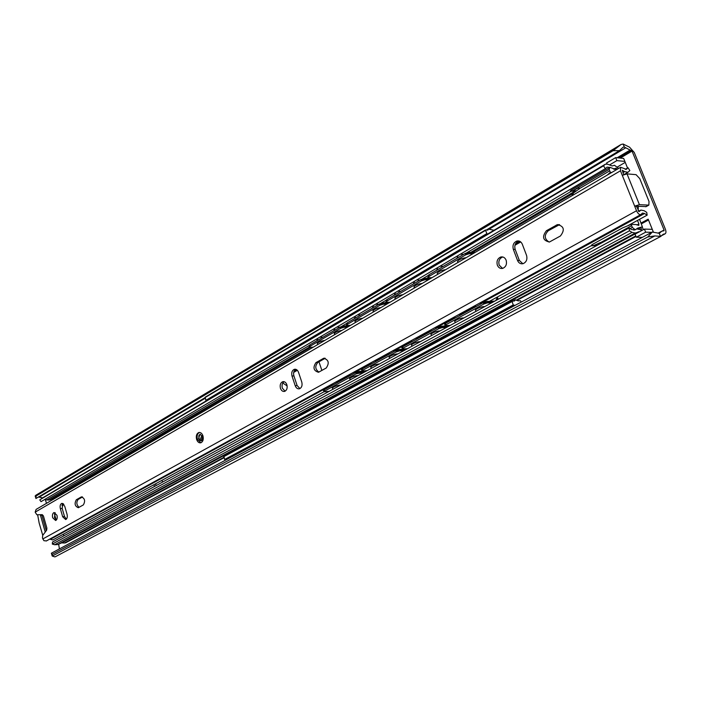 <?xml version="1.0" encoding="UTF-8"?>
<svg xmlns="http://www.w3.org/2000/svg" width="701" height="701" viewBox="0 0 701 701"><rect width="100%" height="100%" fill="white"/><g stroke="black" fill="none" stroke-linecap="round" stroke-linejoin="round"><path stroke-width="1.05" d="M654.848 235.913L647.777 236.982L652.272 232.04L659.238 233.293L661.84 231.172L664.031 230.778L664.066 230.042L632.057 151.101L624.363 147.052L623.014 147.245L619.456 150.654L613.068 150.689L621.077 144.467L623.145 144.038L629.559 147.184L634.247 152.45L665.267 228.894C666.239 231.523 666.169 233.17 665.065 233.854L663.435 234.195L660.5 236.403L654.848 235.913L52.26 556.059L54.844 556.892L55.843 556.471M42.586 497.868L38.467 496.991M613.068 150.689L36.163 495.957L35.874 498.542L205.042 397.695M36.163 495.957L35.234 496.264L35.821 495.248L620.525 144.8M619.456 150.654L486.266 230.051M59.41 548.918L58.656 544.186M46.476 503.336L45.355 499.611M52.26 556.059L51.935 555.174L52.663 554.14L51.576 553.904L51.366 553.212L652.272 232.04M201.818 440.526L202.633 436.548M648.504 219.991L641.397 223.847M625.257 162.369L617.555 166.891M202.309 435.715L201.537 436.153L199.951 440.412M653.411 232.145L648.171 219.176L641.073 223.032M627.535 168.021L623.671 158.426L615.671 157.611L606.575 163L606.978 164.016M635.045 234.143L636.271 237.21L645.656 232.18L644.412 229.096L635.045 234.143M642.335 237.35L636.271 237.21M652.28 229.341L644.412 229.096M651.693 232.346L645.656 232.18M609.555 164.945L616.88 160.617L615.671 157.611M624.871 161.414L616.88 160.617M647.777 236.982L52.663 554.14M42.761 535.345L39.16 523.069L37.635 514.744M41.701 514.674L40.5 515.366L45.232 532.059M46.284 530.675L41.745 514.674M54.52 517.54L55.414 517.391M40.5 515.366L41.876 515.139M636.718 228.868L641.213 229.884L641.397 228.955L640.206 229.604M640.863 227.615L641.397 228.955M617.379 169.16L616.118 168.187L613.445 168.994M609.782 167.416L607.066 167.136L605.34 168.652L603.508 165.822L605.419 164.165L607.741 164.244L612.175 165.953L614.497 165.27L618.641 168.415M642.274 226.922L643.308 229.691M639.259 231.873L635.272 233.039L632.057 232.39L629.463 230.795L629.042 227.991L631.636 229.586L635.01 229.744M629.042 227.991L52.505 542.031L52.312 544.072L629.463 230.795M223.926 457.315L64.457 543.03L61.522 542.889L57.832 544.554L54.643 544.738L52.312 544.072M635.763 235.948L516.742 299.923M65.798 542.732L64.457 543.03M156.13 485.583L155.587 483.795M162.019 480.281L162.562 482.078M63.879 535.827L63.405 534.171M154.492 486.476L153.948 484.689M605.34 168.652L41.026 501.653L39.764 499.874L605.112 164.349M53.407 499.278L52.312 498.814L48.921 500.058L44.4 499.664M56.15 519.976L54.441 513.982M520.738 241.941L514.946 245.271M297.355 370.294L293.693 372.397M63.887 504.44L61.977 505.544M287.138 385.936L282.818 383.035M519.932 241.389L515.41 243.992M296.751 369.777L294.008 371.355M63.476 503.975L62.179 504.72M519.59 241.223L515.691 243.466M296.505 369.611L294.21 370.934M63.3 503.817L62.31 504.387M616.118 168.187L614.181 169.327M573.322 193.292L472.535 252.395M429.363 277.71L428.25 278.358M387.443 302.289L386.575 302.797M347.933 325.457L347.284 325.834M310.639 347.328L52.312 498.814M571.236 191.285L466.848 252.719M427.864 275.659L422.563 278.779M385.883 300.361L380.888 303.296M346.329 323.643L341.624 326.412M308.992 345.611L46.809 499.901M603.508 165.822L39.764 499.874M607.189 175.127L610.343 172.341L611.736 172.464M610.343 172.341L609.116 169.362L609.94 167.32L616.345 169.765M639.566 219.29L642.388 226.861L637.717 228.114L635.299 229.814L632.346 227.422L631.163 224.381L636.149 224.557L638.813 225.389L638.891 223.926L637.489 220.429M600.827 243.361L600.477 242.511L594.299 245.306L591.32 245.753L596.7 245.604M571.858 195.807L573.698 192.801L579.35 188.832L578.947 187.64L572.989 190.637L570.307 191.224L576.029 191.11M570.307 191.224L571 190.269L609.888 167.355M591.32 245.753L591.942 244.675L622.514 227.948L631.163 224.381M576.371 190.856L572.989 190.637M579.114 188.262L578.027 188.183M638.147 210.502L638.322 206.357M600.669 243.037L599.53 243.019M597.191 245.341L594.299 245.306M622.295 175.338L627.018 173.874L639.426 204.683L634.685 206.155L646.164 206.602M623.724 174.654L622.269 170.255L624.644 171.631L627.947 172.297L629.848 170.562L628.026 167.732L626.317 169.318L620.613 167.267L620.464 170.799L636.526 210.756C637.857 213.533 639.259 214.83 640.732 214.655L642.502 213.078L644.561 213.498L647.154 215.146L646.725 212.368L644.14 210.721L640.889 210.055L639.128 211.623L636.438 206.252M639.426 204.683L648.863 205.113L649.012 201.485L639.768 178.641L636.07 174.663L627.018 173.874M46.397 540.927L43.9 540.69L42.454 537.939L42.708 535.406L46.669 530.158L46.879 528.116L43.418 515.936L42.27 514.665L36.873 514.762L35.164 512.151L36.119 509.399L620.481 167.346M299.923 388.608L297.119 385.55L293.903 375.885L292.01 376.06L295.226 385.734C296.173 388.109 297.575 389.125 299.458 388.783C301.772 387.662 302.552 385.41 301.772 382.045L298.53 372.327C297.601 369.979 296.208 368.971 294.359 369.304L295.331 369.217M292.01 376.06C291.239 372.678 292.028 370.426 294.359 369.304M326.228 368.007C329.54 363.03 328.69 359.788 323.704 358.272L315.958 362.61C312.707 367.561 313.549 370.785 318.491 372.275L326.228 368.007M506.131 260.185C507.103 264.189 505.964 266.923 502.696 268.378C500.277 268.825 498.49 267.756 497.351 265.18C496.378 261.175 497.526 258.45 500.803 256.987C503.213 256.557 504.983 257.618 506.131 260.185M522.867 263.734L519.362 260.465L515.165 249.372L513.334 249.363L517.531 260.465C518.705 263.077 520.528 264.154 523.016 263.699C526.372 262.209 527.546 259.44 526.556 255.383L522.306 244.22C521.15 241.652 519.353 240.583 516.909 241.021L518.942 241.004M513.334 249.363C512.343 245.289 513.535 242.511 516.909 241.021M560.406 236C565.041 229.928 564.042 226.134 557.4 224.627L546.386 230.734C541.838 236.78 542.854 240.539 549.426 242.02L560.406 236M56.974 515.296C57.535 517.978 57.088 519.713 55.633 520.501L52.68 517.741C52.119 515.069 52.566 513.334 54.03 512.545L56.974 515.296M66.367 519.134L64.492 516.471L62.17 508.383L60.347 508.681L62.669 516.777L65.675 519.555C67.165 518.758 67.62 517.005 67.051 514.306L64.711 506.183L62.109 503.362M60.347 508.681C59.787 505.973 60.242 504.221 61.732 503.423M83.34 504.922C85.496 501.04 84.847 498.367 81.386 496.895L76.348 499.734C74.227 503.59 74.876 506.253 78.31 507.717L83.34 504.922M202.957 435.864C202.002 433.323 200.609 432.202 198.777 432.526C196.56 433.639 195.842 435.952 196.622 439.448C197.568 442.007 198.97 443.12 200.81 442.804C203.018 441.683 203.737 439.369 202.957 435.864M286.867 384.726C287.62 388.065 286.867 390.282 284.597 391.395C282.766 391.719 281.381 390.711 280.461 388.363C279.708 385.033 280.461 382.807 282.74 381.703C284.562 381.379 285.938 382.387 286.867 384.726M285.079 391.202L282.354 388.179C281.618 385.2 282.214 383.044 284.15 381.712M62.17 508.383L62.88 503.546M318.92 372.117C315.143 369.357 314.784 366.132 317.842 362.452L325.194 358.272M293.903 375.885C293.149 372.844 293.78 370.654 295.804 369.313M549.146 242.082C544.327 239.023 544.011 235.256 548.208 230.787L559.573 224.609M515.165 249.372C514.183 245.315 515.375 242.537 518.749 241.056M56.317 520.072L54.494 517.434L55.16 512.668M502.608 268.404L499.191 265.162C498.218 261.166 499.375 258.45 502.652 256.995L502.757 256.96M79.047 507.34C76.453 504.808 76.164 502.179 78.17 499.436L82.49 496.974M198.777 435.987L199.233 439.545M628.026 167.732L625.222 169.362M323.993 391.763L52.812 539.963L49.631 539.157M647.154 215.146L628.061 225.582M591.329 245.657L489.421 301.351M445.153 325.544L444.197 326.061M402.348 348.94L401.673 349.308M200.302 434.217L199.005 435.382L198.847 438.668L200.013 440.465L201.152 440.868M198.541 438.703L199.916 434.278L202.598 436.416L201.222 440.85L198.541 438.703M198.777 432.526L199.513 432.429C197.34 433.56 196.631 435.864 197.402 439.352L200.845 442.795M386.856 304.094L383.096 304.234L379.811 305.303L347.705 324.169L346.723 325.001L347.617 325.474L350.605 325.317M380.818 307.634L380.538 307.634C376.998 308.168 374.448 309.229 372.888 310.823L373.282 311.384M362.671 318.254L362.391 318.254C358.894 318.797 356.397 319.831 354.881 321.365L355.258 321.908M379.811 305.303L379.311 303.997L382.562 302.946L389.239 302.701M379.311 303.997L347.284 322.846L347.705 324.169M346.732 324.125L346.303 323.687L347.284 322.846M361.602 369.716L362.18 368.971L362.426 369.567L361.83 370.286M404.056 350.535L399.456 350.894L396.179 351.955L395.732 350.588L399.044 349.51L407.071 348.896M395.732 350.588L362.18 368.971M379.232 364.064L378.312 364.029C374.816 364.651 372.284 365.668 370.715 367.079L370.899 367.49M367.228 370.601L362.601 371.022L362.005 370.785L362.671 370.268L396.179 351.955M397.721 353.987L396.819 353.944C393.287 354.566 390.702 355.609 389.081 357.063L389.274 357.501M428.556 279.681L424.824 279.752L421.432 280.856L387.364 300.869L386.277 301.78L387.127 302.297L390.106 302.192M422.151 283.441L421.871 283.432C418.243 283.958 415.588 285.079 413.897 286.797L414.326 287.419M402.9 294.709L402.619 294.709C399.035 295.235 396.424 296.33 394.794 297.986L395.215 298.582M421.432 280.856L420.907 279.506L424.254 278.428L430.896 278.315M420.907 279.506L386.926 299.511L387.364 300.869M386.269 300.913L385.848 300.44L386.926 299.511M401.927 347.67L402.567 346.846L402.821 347.451L402.155 348.248M446.598 327.367L442.016 327.639L438.642 328.734L438.178 327.332L441.586 326.219L449.569 325.746M438.178 327.332L402.567 346.846M420.241 341.729L419.347 341.667C415.763 342.281 413.126 343.359 411.426 344.874L411.636 345.339M407.509 348.66L402.9 349.01L402.33 348.748L403.075 348.178L438.642 328.734M439.869 331.03L438.992 330.96C435.365 331.573 432.666 332.668 430.905 334.246L431.133 334.736M497.36 297.014L497.859 298.354L496.956 298.389L496.597 297.426M472.877 253.744L469.162 253.727L465.674 254.857L429.459 276.141L428.258 277.149L429.047 277.71L432.009 277.666M466.06 257.731L465.788 257.723C462.064 258.231 459.286 259.423 457.446 261.289L457.928 261.964M445.599 269.71L445.319 269.701C441.648 270.218 438.922 271.375 437.152 273.171L437.608 273.828M465.674 254.857L465.122 253.482L468.575 252.369L475.164 252.404M465.122 253.482L428.994 274.748L429.459 276.141M428.215 276.282L427.794 275.765L428.994 274.748M495.703 300.624L496.956 298.389M444.732 324.265L445.433 323.354L445.705 323.976L444.977 324.861M491.822 302.736L487.283 302.92L483.804 304.041L483.313 302.595L486.836 301.448L494.74 301.141M483.313 302.595L445.433 323.354M463.79 318L462.923 317.912C459.243 318.526 456.491 319.656 454.642 321.303L454.888 321.82M450.261 325.369L445.687 325.641L445.153 325.352L445.976 324.721L483.804 304.041M484.663 306.635L483.813 306.53C480.089 307.134 477.276 308.3 475.357 310.008L475.611 310.552M496.667 300.098L497.859 298.354M347.538 327.104L343.77 327.314L340.581 328.357L310.271 346.154L309.378 346.916L310.324 347.354L313.312 347.144M341.843 330.443L341.562 330.451C338.11 330.995 335.665 332.002 334.211 333.474L334.57 333.991M324.712 340.467L324.432 340.484C321.023 341.028 318.613 342.018 317.211 343.437L317.553 343.928M340.581 328.357L340.099 327.078L343.262 326.053L349.957 325.693M340.099 327.078L309.868 344.874L310.271 346.154M309.413 346.04L308.983 345.637L309.868 344.874M321.89 370.452L318.973 361.812M323.555 390.518L324.09 389.844L323.774 391.07M363.977 372.371L356.169 373.826L355.749 372.494L358.965 371.451L367.026 370.715M355.749 372.494L324.09 389.844M340.546 385.129L339.617 385.121C336.2 385.752 333.772 386.724 332.318 388.021L332.476 388.398M329.207 391.307L324.581 391.798L323.941 391.587L324.554 391.114L356.169 373.826M358.001 375.622L357.081 375.605C353.628 376.235 351.148 377.226 349.641 378.575L349.817 378.961M515.069 305.373L513.202 304.961L512.01 301.123L514.411 301.018L515.305 299.87L518.17 300.869L520.484 300.782L521.272 302.052M226.467 459.628L224.618 459.479L223.856 456.272L511.94 301.176M487.213 234.248L485.372 230.051L487.817 230.094L488.588 229.122L493.96 230.252M206.506 400.674L205.884 400.341L205.121 397.213L485.302 230.121M623.145 144.038L624.363 147.052M660.5 236.403L659.238 233.293M625.748 147.788L489.421 228.982M205.218 398.247L39.107 497.175M618.694 146.307L35.199 495.887M660.105 232.697L658.922 233.319M664.285 233.985L662.322 235.019M664.723 233.932L662.086 235.334M664.066 230.042L662.138 231.067M632.057 151.101L620.254 158.076M201.537 436.153L202.458 436.04M631.356 150.312L618.527 157.9M630.146 150.04L617.125 157.76M632.057 232.39L54.643 544.738M635.272 233.039L57.832 544.554M638.558 231.768L61.522 542.889M639.075 231.803L472.483 321.593M469.241 323.336L397.353 362.084M394.295 363.731L319.078 404.267M316.195 405.826L258.599 436.863M255.847 438.353L62.056 542.802M574.172 192.451L472.01 252.386M428.837 277.71L427.715 278.367M386.917 302.306L386.041 302.814M347.407 325.483L346.75 325.869M310.114 347.363L50.227 499.822M574.811 191.285L470.748 252.386M428.197 277.368L426.453 278.393M386.233 302.008L384.77 302.867M346.688 325.22L345.479 325.939M309.36 347.144L48.921 500.058M604.919 164.507L41.499 498.534M609.528 170.948L579.289 188.7M609.116 169.362L572.919 190.654M638.891 223.926L636.946 224.986M631.461 225.775L600.52 242.651M632.346 227.422L630.103 228.64M639.277 227.904L637.805 228.692M634.843 229.674L633.888 230.191M640.732 227.676L638.462 228.903M645.577 206.751L648.407 205.183M620.464 170.799L35.164 512.151M636.526 210.756L42.752 538.99M78.17 499.436L76.348 499.734M82.148 496.869L81.053 497.035M64.492 516.471L62.669 516.777M317.842 362.452L315.958 362.61M324.913 358.413L323.03 358.561M297.119 385.55L295.226 385.734M548.208 230.787L546.386 230.734M558.014 225.179L556.2 225.117M519.362 260.465L517.531 260.465M624.644 171.631L622.917 172.639M626.659 169.081L626.133 169.388M644.561 213.498L480.921 303.235M475.182 306.39L460.119 314.644M454.467 317.737L436.294 327.709M430.738 330.758L416.745 338.434M411.268 341.431L394.312 350.728M388.924 353.681L375.885 360.831M370.575 363.749L354.741 372.433M349.51 375.307L337.356 381.966M332.186 384.805L50.49 539.279M640.285 210.466L638.62 211.387M347.521 323.547L346.653 324.729M379.565 304.707L382.816 303.656L382.562 302.946M387.925 303.472L382.816 303.656L383.096 304.234M407.369 348.669L406.93 348.905M399.456 350.894L399.044 349.51M395.916 351.227L399.193 350.167L405.642 349.676M362.426 369.567L362.671 370.268M387.171 300.23L386.093 301.15L386.4 301.605M421.17 280.242L424.517 279.156L424.254 278.428M429.608 279.068L424.517 279.156L424.824 279.752M450.121 325.378L449.429 325.755M442.016 327.639L441.586 326.219M438.37 327.989L441.753 326.903L448.158 326.517M402.821 347.451L403.075 348.178M429.257 275.484L428.066 276.501L428.364 276.991M465.403 254.235L468.846 253.122L468.575 252.369M473.902 253.149L468.846 253.122L469.162 253.727M495.712 300.545L494.608 301.15M487.283 302.92L486.836 301.448M483.524 303.279L487.002 302.157L493.346 301.903M445.705 323.976L445.976 324.721M310.096 345.558L309.307 346.627M340.344 327.77L343.499 326.754L343.262 326.053M348.634 326.473L343.499 326.754L343.77 327.314M359.35 372.801L358.965 371.451M355.924 373.125L359.105 372.091L365.571 371.504M324.318 390.422L324.554 391.114M513.684 305.426L225.047 459.838M511.949 301.605L223.733 456.693M513.202 304.961L224.618 459.479M487.029 234.248L206.313 400.7M485.32 230.489L205.016 397.607M486.547 233.775L205.884 400.341M35.26 496.273L35.576 497.412M51.935 555.104L51.611 553.965M661.078 236.255L55.484 556.664M663.435 234.195L662.971 234.441M665.065 233.854L661.989 235.475M661.271 231.479L658.002 233.214M635.973 236.474L517.312 300.203M224.057 457.727L65.605 542.837M640.644 227.72L638.453 228.903M282.74 381.703L283.651 381.616M323.704 358.272L324.773 358.193M557.4 224.627L559.214 224.688M500.803 256.987L502.652 256.995M627.947 172.297L624.188 174.479M640.732 214.655L46.231 541.023M640.583 210.221L638.576 211.325M646.033 206.672L648.863 205.113M346.303 323.687L346.723 325.001M362.005 370.785L361.488 369.506M373.58 305.417L372.371 308.081M372.906 310.788L373.651 311.822M378.689 304.365L375.745 304.138M355.573 316.037L354.382 318.666M354.899 321.33L355.644 322.364M360.612 315.003L357.712 314.775M389.467 352.594L388.74 354.417M389.073 357.081L389.817 358.299M395.04 350.964L393.086 350.605M371.109 362.671L370.391 364.467M370.706 367.096L371.451 368.297M376.603 361.068L374.685 360.717M385.848 300.44L386.277 301.78M402.33 348.748L401.796 347.442M414.598 281.206L413.353 283.958M413.905 286.762L414.668 287.813M419.864 280.128L416.832 279.892M395.495 292.483L394.269 295.191M394.812 297.951L395.566 298.994M400.683 291.414L397.695 291.187M431.299 329.628L430.554 331.503M430.896 334.272L431.667 335.499M437.047 327.945L435.032 327.577M411.82 340.327L411.075 342.176M411.417 344.892L412.17 346.119M417.481 338.671L415.491 338.303M427.794 275.765L428.258 277.149M445.153 325.352L444.583 324.011M458.165 255.497L456.868 258.336M457.455 261.254L458.226 262.314M463.598 254.375L460.469 254.139M437.862 267.475L436.592 270.279M437.17 273.145L437.932 274.196M443.216 266.371L440.14 266.143M475.76 305.224L474.98 307.161M475.348 310.026L476.128 311.279M481.692 303.489L479.607 303.112M455.037 316.598L454.274 318.508M454.634 321.321L455.413 322.565M460.881 314.889L458.84 314.512M308.983 345.637L309.378 346.916M323.941 391.587L323.459 390.334M334.903 328.243L333.72 330.828M334.228 333.439L334.964 334.473M339.862 327.218L337.006 326.999M317.895 338.276L316.738 340.835M317.229 343.402L317.956 344.428M322.793 337.269L319.971 337.05M350.036 374.246L349.326 376.016M349.633 378.584L350.369 379.784M355.442 372.66L353.549 372.31M332.703 383.754L332.002 385.506M332.309 388.039L333.036 389.221M338.048 382.194L336.173 381.852M515.112 299.967L513.071 301.071M511.984 301.132L223.856 456.272M472.141 321.663L468.496 324.545M397.003 362.154L393.585 364.879M318.272 404.451L315.52 406.913M320.313 404.337L319.735 404.275M257.837 437.038L255.199 439.396M259.791 436.925L259.011 436.863M488.413 229.218L486.993 230.068M485.355 230.059L205.121 397.213"/></g></svg>
